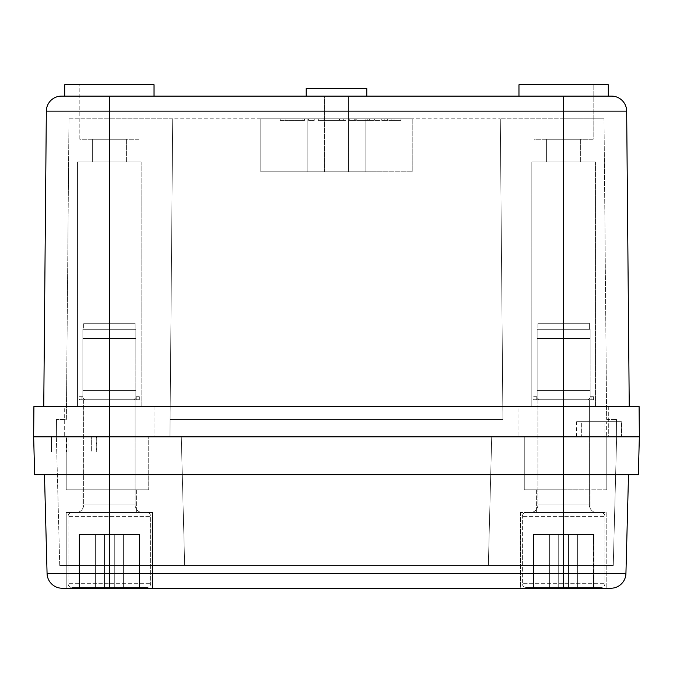 <?xml version="1.0" encoding="UTF-8"?>
<svg xmlns="http://www.w3.org/2000/svg" width="673" height="673" viewBox="0 0 673 673"><rect width="100%" height="100%" fill="white"/><g stroke="black" fill="none" stroke-linecap="round" stroke-linejoin="round"><path stroke-width="0.5" stroke-dasharray="3.37 2.52" d="M348.614 96.113L348.614 171.825L324.386 171.825L348.614 171.825L324.386 171.825L348.614 171.825L348.614 96.113L324.386 96.113L324.386 171.825L324.386 96.113L348.614 96.113M366.785 96.113L306.215 96.113L366.785 96.113L306.215 96.113L366.785 96.113L366.785 88.542L306.215 88.542L366.785 88.542L306.215 88.542L306.215 96.113M518.967 96.113L608.308 96.113L518.967 96.113L608.308 96.113L518.967 96.113L518.967 84.756L608.308 84.756L608.308 96.113M64.692 96.113L64.692 84.756L154.033 84.756L64.692 84.756L154.033 84.756L154.033 96.113L64.692 96.113L154.033 96.113M534.11 139.269L534.11 84.756L593.165 84.756L534.11 84.756L593.165 84.756L534.11 84.756L534.11 139.269L593.165 139.269L593.165 84.756L593.165 139.269L534.11 139.269M79.835 139.269L79.835 84.756L138.89 84.756L79.835 84.756L138.89 84.756L79.835 84.756L79.835 139.269L138.89 139.269L138.89 84.756L138.89 139.269L79.835 139.269M580.673 139.269L580.673 161.983L546.602 161.983L580.673 161.983L546.602 161.983L580.673 161.983L580.673 139.269L546.602 139.269L546.602 161.983L546.602 139.269L580.673 139.269M126.398 139.269L126.398 161.983L92.327 161.983L126.398 161.983L92.327 161.983L126.398 161.983L126.398 139.269L92.327 139.269L92.327 161.983L92.327 139.269L126.398 139.269M595.437 161.983L595.437 406.534L531.838 406.534L595.437 406.534L531.838 406.534L595.437 406.534L595.437 161.983L531.838 161.983L531.838 406.534L531.838 161.983L595.437 161.983M141.162 161.983L141.162 406.534L77.563 406.534L141.162 406.534L77.563 406.534L141.162 406.534L141.162 161.983L77.563 161.983L77.563 406.534L77.563 161.983L141.162 161.983M608.308 406.534L608.308 436.819L518.967 436.819L621.558 436.819L518.967 436.819L608.308 436.819L608.308 406.534L518.967 406.534L518.967 436.819L518.967 406.534L608.308 406.534M606.356 421.677L576.694 421.677L621.558 421.677L606.356 421.677L606.356 436.819M576.694 421.677L576.694 436.819M154.033 406.534L154.033 436.819L51.442 436.819L154.033 436.819L64.692 436.819L154.033 436.819L154.033 406.534L64.692 406.534L64.692 436.819L64.692 406.534L154.033 406.534M308.579 118.827L314.257 118.827L308.579 118.827L308.579 120.341L308.579 118.827M391.131 120.341L400.982 120.341L394.067 120.341L400.982 120.341L400.982 118.827L391.131 118.827L400.982 118.827L394.067 118.827L400.982 118.827L400.982 120.341L391.131 120.341L391.131 118.827M384.216 120.341L394.067 120.341L387.673 120.341L387.673 118.827L394.067 118.827L381.28 118.827L387.673 118.827L387.673 120.341L381.28 120.341L381.28 118.827L374.373 118.827L381.28 118.827L381.28 120.341L374.373 120.341L374.373 118.827L384.216 118.827L374.373 118.827L374.373 120.341L384.216 120.341L384.216 118.827M307.174 118.827L412.213 118.827L260.788 118.827L307.174 118.827L307.174 171.825L260.788 171.825L260.788 118.827L260.788 171.825L307.174 171.825L307.174 118.827L307.174 171.825L365.826 171.825L307.174 171.825L365.826 171.825L365.826 118.827L365.826 171.825L412.213 171.825L412.213 118.827L412.213 171.825L365.826 171.825L365.826 118.827L365.826 171.825L412.213 171.825L412.213 118.827L412.213 171.825L307.174 171.825L307.174 118.827M43.753 406.534L46.336 111.121L109.363 111.121L109.363 406.534L33.911 406.534L33.65 436.819L169.933 436.819L172.709 118.827L109.363 118.827L500.291 118.827L172.709 118.827L169.933 436.819L109.363 436.819L639.35 436.819L639.089 406.534L109.363 406.534L563.638 406.534L563.638 436.819L169.933 436.819L639.35 436.819M625.932 573.497L563.638 573.497L563.638 474.675L109.363 474.675L628.515 474.675L563.638 474.675L563.638 118.827L500.291 118.827L604.018 118.827L563.638 118.827L563.638 436.819L56.364 436.819L621.558 436.819L33.65 436.819L34.643 474.675L638.357 474.675M68.983 118.827L109.363 118.827L68.983 118.827L66.358 419.405L56.515 419.405L66.358 419.405L68.983 118.827M355.765 118.827L367.803 118.827L349.27 118.827L355.765 118.827L355.765 120.341L374.289 120.341L349.27 120.341L355.765 120.341L355.765 118.827M374.289 118.827L367.803 118.827L374.289 118.827L374.289 120.341L374.289 118.827M285.865 118.827L304.524 118.827L280.187 118.827L302.093 118.827L285.865 118.827L285.865 120.341L285.865 118.827L285.865 120.341L304.524 120.341L304.524 118.827L304.524 120.341L280.187 120.341L280.187 118.827L280.187 120.341L285.865 120.341L285.865 118.827M343.701 118.827L339.411 118.827L345.897 118.827L343.701 118.827L343.701 120.341L345.897 120.341L343.701 120.341M318.321 118.827L339.411 118.827L318.321 118.827L318.321 120.341L345.897 120.341L318.321 120.341L318.321 118.827M170.084 419.405L502.916 419.405L170.084 419.405L502.916 419.405L170.084 419.405L169.933 436.819L172.709 118.827L170.084 419.405M606.642 419.405L616.485 419.405L606.642 419.405L604.018 118.827L606.642 419.405M611.521 96.113L61.479 96.113M66.206 588.244L152.519 588.244L152.519 512.532L152.519 588.244L66.206 588.244L152.519 588.244L66.206 588.244L66.206 512.532L152.519 512.532L66.206 512.532L152.519 512.532L66.206 512.532L66.206 588.244L563.638 588.244L563.638 573.497L109.363 573.497L109.363 474.675L44.485 474.675L109.363 474.675L109.363 118.827L109.363 436.819L109.363 406.534L563.638 406.534L563.638 111.121L626.664 111.121L629.247 406.534M66.644 451.962L96.306 451.962L51.442 451.962L66.644 451.962L66.644 436.819M96.306 451.962L96.306 436.819M608.308 84.756L518.967 84.756L608.308 84.756M56.515 419.405L56.364 436.819L56.515 419.405M502.916 419.405L500.291 118.827L502.916 419.405M616.485 419.405L616.636 436.819L616.485 419.405M68.091 436.819L68.091 451.962L91.654 451.962L91.654 436.819L91.654 451.962L96.744 451.962L96.744 436.819M51.442 451.962L51.442 436.819L51.442 451.962M604.909 421.677L621.558 421.677L621.558 436.819L621.558 421.677L581.346 421.677L581.346 436.819L581.346 421.677L576.256 421.677L604.909 421.677L604.909 436.819M260.788 171.825L260.788 118.827L260.788 171.825L307.174 171.825L260.788 171.825M356.665 120.341L366.894 120.341L356.665 120.341L356.665 118.827L354.242 118.827L369.326 118.827L356.665 118.827L356.665 120.341M369.326 120.341L366.894 120.341L369.326 120.341L369.326 118.827L369.326 120.341M349.27 120.341L349.27 118.827L349.27 120.341M354.242 120.341L354.242 118.827L354.242 120.341M394.067 120.341L394.067 118.827L394.067 120.341M302.093 120.341L302.093 118.827L302.093 120.341L285.865 120.341L302.093 120.341M314.257 120.341L314.257 118.827L314.257 120.341L308.579 120.341L314.257 120.341M336.971 120.341L323.999 120.341L339.613 120.341L323.999 120.341L339.613 120.341L336.971 120.341L336.971 118.827L323.999 118.827L339.613 118.827L323.999 118.827L336.971 118.827L336.971 120.341M323.999 120.341L323.999 118.827L323.999 120.341M520.481 512.532L520.481 588.244L606.794 588.244L520.481 588.244L606.794 588.244L520.481 588.244L520.481 512.532L606.794 512.532L606.794 588.244L606.794 512.532L520.481 512.532M590.894 489.818L590.894 512.532L536.381 512.532L590.894 512.532L536.381 512.532L590.894 512.532L590.894 489.818L536.381 489.818L536.381 512.532L536.381 489.818L590.894 489.818L590.894 512.532L590.894 489.818L536.381 489.818L536.381 512.532L536.381 489.818L590.894 489.818M82.106 489.818L82.106 512.532L136.619 512.532L82.106 512.532L136.619 512.532L82.106 512.532L82.106 489.818L136.619 489.818L136.619 512.532L136.619 489.818L82.106 489.818L82.106 512.532L82.106 489.818L136.619 489.818L136.619 512.532L136.619 489.818L82.106 489.818M563.638 588.244L610.79 588.244M62.21 588.244A15.143 15.143 0 0 1 47.068 573.497L44.485 474.675M59.737 565.53L56.364 436.819L59.737 565.53L184.663 565.53L181.289 436.819L184.663 565.53L488.337 565.53L491.711 436.819L488.337 565.53L613.263 565.53L616.636 436.819L613.263 565.53L488.337 565.53L491.711 436.819L488.337 565.53L184.663 565.53L181.289 436.819L184.663 565.53L59.737 565.53M606.794 489.818L606.794 436.819L606.794 489.818L524.267 489.818L563.638 489.818L524.267 489.818L524.267 436.819L524.267 489.818L606.794 489.818L606.794 436.819L606.794 489.818M576.256 421.677L576.256 436.819M68.091 451.962L96.744 451.962M148.733 489.818L109.363 489.818L148.733 489.818L148.733 436.819L148.733 489.818L66.206 489.818L148.733 489.818L148.733 436.819L148.733 489.818M66.206 489.818L66.206 436.819L66.206 489.818L109.363 489.818L66.206 489.818L66.206 436.819L66.206 489.818M524.267 489.818L524.267 436.819L524.267 489.818M139.244 534.488L139.244 587.487L123.369 587.487L139.648 587.487L114.284 587.487L139.648 587.487L139.244 534.488L123.369 534.488L139.648 534.488L139.648 587.487L139.648 534.488L139.244 587.487L139.244 534.488L114.284 534.488L114.284 587.487L104.441 587.487L114.284 587.487L114.284 534.488L104.441 534.488L104.441 587.487L79.481 587.487L104.441 587.487L104.441 534.488L104.441 587.487L123.369 587.487L79.078 587.487L104.441 587.487L104.441 534.488L114.284 534.488L114.284 587.487L114.284 534.488L114.284 587.487L114.284 534.488L139.244 534.488M81.938 399.72L79.38 399.72L79.38 396.691L82.863 396.691L82.863 397.836L82.863 396.691L79.38 396.691L79.38 399.72L81.938 399.72L81.938 396.691L82.863 396.691L82.863 397.836L82.863 329.307L82.863 338.393L135.862 338.393L82.863 338.393L82.863 329.307L135.862 329.307L135.862 338.393L135.862 329.307L82.863 329.307L82.863 338.393L135.862 338.393L82.863 338.393L82.863 390.634L135.862 390.634L135.862 329.307L135.862 390.634L82.863 390.634L82.863 397.836L84.949 399.72L81.938 399.72L133.776 399.72L84.949 399.72L82.863 397.836L82.863 396.691L81.938 396.691L81.938 399.72L79.38 399.72L81.938 399.72L81.938 396.691L81.938 399.72L84.949 399.72L81.938 399.72M142.676 512.532A7.571 7.571 0 0 1 135.105 504.96L83.62 504.96L135.105 504.96L83.62 504.96L135.105 504.96L135.105 399.72L83.62 399.72L135.105 399.72L135.105 504.96A7.571 7.571 0 0 0 142.676 512.532L76.049 512.532A7.571 7.571 0 0 0 83.62 504.96L83.62 399.72L135.105 399.72L83.62 399.72L83.62 504.96A7.571 7.571 0 0 1 76.049 512.532L142.676 512.532M146.84 587.487L71.885 587.487A3.786 3.786 0 0 1 68.099 583.701L150.626 583.701L68.099 583.701L150.626 583.701L68.099 583.701L68.099 516.317L68.099 583.701A3.786 3.786 0 0 0 71.885 587.487L146.84 587.487A3.786 3.786 0 0 0 150.626 583.701L150.626 516.317L150.626 583.701A3.786 3.786 0 0 1 146.84 587.487L71.885 587.487L146.84 587.487M71.885 512.532L146.84 512.532A3.786 3.786 0 0 1 150.626 516.317L68.099 516.317L150.626 516.317A3.786 3.786 0 0 0 146.84 512.532L71.885 512.532A3.786 3.786 0 0 0 68.099 516.317A3.786 3.786 0 0 1 71.885 512.532L146.84 512.532L71.885 512.532M135.105 323.25L83.62 323.25L83.62 329.307L135.105 329.307L83.62 329.307L135.105 329.307L83.62 329.307L83.62 323.25L135.105 323.25L135.105 329.307L135.105 323.25L83.62 323.25L135.105 323.25M135.862 397.836L135.862 390.634L135.862 397.836L133.776 399.72L136.787 399.72L133.776 399.72L135.862 397.836L135.862 396.691L136.787 396.691L135.862 396.691L135.862 397.836L135.862 338.393L135.862 390.634L82.863 390.634L82.863 338.393L82.863 390.634L135.862 390.634L135.862 397.836L133.776 399.72L84.949 399.72L139.345 399.72L136.787 399.72L136.787 396.691L139.345 396.691L135.862 396.691L139.345 396.691L136.787 396.691L136.787 399.72L133.776 399.72L135.862 397.836M104.441 534.488L104.441 587.487L104.441 534.488L79.481 534.488L104.441 534.488L104.441 587.487L104.441 534.488L79.481 534.488L79.078 587.487L79.078 534.488L104.441 534.488M593.519 534.488L593.519 587.487L577.644 587.487L593.923 587.487L568.559 587.487L593.923 587.487L593.519 534.488L577.644 534.488L593.923 534.488L593.923 587.487L593.923 534.488L593.519 587.487L593.519 534.488L568.559 534.488L568.559 587.487L558.716 587.487L568.559 587.487L568.559 534.488L558.716 534.488L558.716 587.487L533.756 587.487L558.716 587.487L558.716 534.488L558.716 587.487L577.644 587.487L533.353 587.487L558.716 587.487L558.716 534.488L568.559 534.488L568.559 587.487L568.559 534.488L568.559 587.487L568.559 534.488L593.519 534.488M536.213 399.72L533.655 399.72L533.655 396.691L537.138 396.691L537.138 397.836L537.138 396.691L533.655 396.691L533.655 399.72L536.213 399.72L536.213 396.691L537.138 396.691L537.138 397.836L537.138 329.307L537.138 338.393L590.137 338.393L537.138 338.393L537.138 329.307L590.137 329.307L590.137 338.393L590.137 329.307L537.138 329.307L537.138 338.393L590.137 338.393L537.138 338.393L537.138 390.634L590.137 390.634L590.137 329.307L590.137 390.634L537.138 390.634L537.138 397.836L539.224 399.72L536.213 399.72L588.051 399.72L539.224 399.72L537.138 397.836L537.138 396.691L536.213 396.691L536.213 399.72L533.655 399.72L536.213 399.72L536.213 396.691L536.213 399.72L539.224 399.72L536.213 399.72M596.951 512.532A7.571 7.571 0 0 1 589.38 504.96L537.895 504.96L589.38 504.96L537.895 504.96L589.38 504.96L589.38 399.72L537.895 399.72L589.38 399.72L589.38 504.96A7.571 7.571 0 0 0 596.951 512.532L530.324 512.532A7.571 7.571 0 0 0 537.895 504.96L537.895 399.72L589.38 399.72L537.895 399.72L537.895 504.96A7.571 7.571 0 0 1 530.324 512.532L596.951 512.532M601.115 587.487L526.16 587.487A3.786 3.786 0 0 1 522.374 583.701L604.901 583.701L522.374 583.701L604.901 583.701L522.374 583.701L522.374 516.317L522.374 583.701A3.786 3.786 0 0 0 526.16 587.487L601.115 587.487A3.786 3.786 0 0 0 604.901 583.701L604.901 516.317L604.901 583.701A3.786 3.786 0 0 1 601.115 587.487L526.16 587.487L601.115 587.487M526.16 512.532L601.115 512.532A3.786 3.786 0 0 1 604.901 516.317L522.374 516.317L604.901 516.317A3.786 3.786 0 0 0 601.115 512.532L526.16 512.532A3.786 3.786 0 0 0 522.374 516.317A3.786 3.786 0 0 1 526.16 512.532L601.115 512.532L526.16 512.532M589.38 323.25L537.895 323.25L537.895 329.307L589.38 329.307L537.895 329.307L589.38 329.307L537.895 329.307L537.895 323.25L589.38 323.25L589.38 329.307L589.38 323.25L537.895 323.25L589.38 323.25M590.137 397.836L590.137 390.634L590.137 397.836L588.051 399.72L591.062 399.72L588.051 399.72L590.137 397.836L590.137 396.691L591.062 396.691L590.137 396.691L590.137 397.836L590.137 338.393L590.137 390.634L537.138 390.634L537.138 338.393L537.138 390.634L590.137 390.634L590.137 397.836L588.051 399.72L539.224 399.72L593.62 399.72L591.062 399.72L591.062 396.691L593.62 396.691L590.137 396.691L593.62 396.691L591.062 396.691L591.062 399.72L588.051 399.72L590.137 397.836M558.716 534.488L558.716 587.487L558.716 534.488L533.756 534.488L558.716 534.488L558.716 587.487L558.716 534.488L533.756 534.488L533.353 587.487L533.353 534.488L558.716 534.488M82.863 397.836L82.863 390.634L82.863 397.836L84.949 399.72L82.863 397.836M136.787 399.72L139.345 399.72L136.787 399.72L136.787 396.691L136.787 399.72M135.862 329.307L82.863 329.307L135.862 329.307M114.284 534.488L114.284 587.487L114.284 534.488L123.369 534.488L114.284 534.488M79.481 534.488L79.481 587.487L79.481 534.488M537.138 397.836L537.138 390.634L537.138 397.836L539.224 399.72L537.138 397.836M591.062 399.72L593.62 399.72L591.062 399.72L591.062 396.691L591.062 399.72M590.137 329.307L537.138 329.307L590.137 329.307M568.559 534.488L568.559 587.487L568.559 534.488L577.644 534.488L568.559 534.488M533.756 534.488L533.756 587.487L533.756 534.488M109.363 96.113L109.363 111.121L563.638 111.121L563.638 96.113M367.803 120.341L367.803 118.827L367.803 120.341M366.894 120.341L366.894 118.827L366.894 120.341M339.411 120.341L339.411 118.827L339.411 120.341M109.363 588.244L109.363 573.497L47.068 573.497M109.363 565.53L109.363 436.819L109.363 565.53M563.638 565.53L563.638 436.819L563.638 565.53M563.638 489.818L563.638 436.819L563.638 489.818M109.363 489.818L109.363 436.819L109.363 489.818M123.369 587.487L123.369 534.488L123.369 587.487M95.356 587.487L95.356 534.488L95.356 587.487M577.644 587.487L577.644 534.488L577.644 587.487M549.631 587.487L549.631 534.488L549.631 587.487M345.897 120.341L345.897 118.827L345.897 120.341M339.613 120.341L339.613 118.827L339.613 120.341M139.345 399.72L139.345 396.691L139.345 399.72M79.078 534.488L79.078 587.487L79.078 534.488M593.62 399.72L593.62 396.691L593.62 399.72M533.353 534.488L533.353 587.487L533.353 534.488"/><path stroke-width="1.01" d="M306.215 96.113L306.215 88.542L366.785 88.542L366.785 96.113M518.967 96.113L518.967 84.756L608.308 84.756L608.308 96.113M64.692 96.113L64.692 84.756L154.033 84.756L154.033 96.113M626.664 111.121A15.143 15.143 0 0 0 611.521 96.113A15.143 15.143 0 0 1 626.664 111.121L46.336 111.121A15.143 15.143 0 0 1 61.479 96.113L611.521 96.113A15.143 15.143 0 0 1 626.664 111.121L629.247 406.534M33.911 406.534L33.65 436.819L109.363 436.819L33.65 436.819L34.643 474.675L109.363 474.675L109.363 436.819L563.638 436.819L109.363 436.819L109.363 406.534L33.911 406.534M563.638 588.244L563.638 573.497L625.932 573.497A15.143 15.143 0 0 1 610.79 588.244L62.21 588.244A15.143 15.143 0 0 1 47.068 573.497L563.638 573.497L563.638 474.675L638.357 474.675L639.35 436.819L639.089 406.534L109.363 406.534L109.363 96.113M639.35 436.819L563.638 436.819L639.35 436.819L638.357 474.675M46.336 111.121A15.143 15.143 0 0 1 61.479 96.113A15.143 15.143 0 0 0 46.336 111.121L43.753 406.534M62.21 588.244L66.206 588.244M563.638 96.113L563.638 474.675L109.363 474.675L109.363 588.244M47.068 573.497L44.485 474.675M625.932 573.497L628.515 474.675L625.932 573.497A15.143 15.143 0 0 1 610.79 588.244"/></g></svg>
